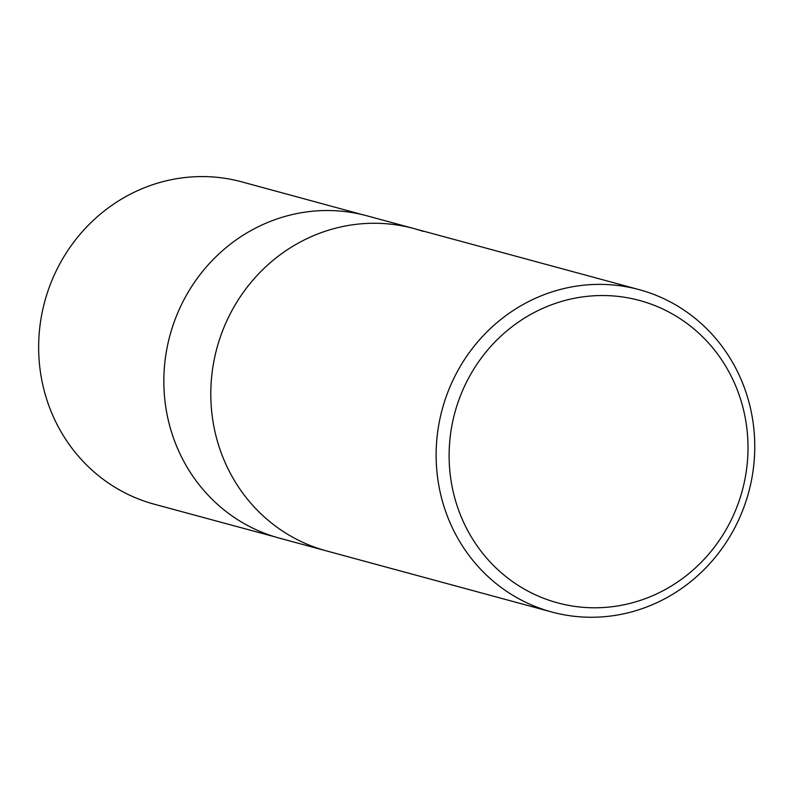 <?xml version="1.0" encoding="UTF-8"?>
<svg xmlns="http://www.w3.org/2000/svg" width="794" height="794" viewBox="0 0 794 794"><rect width="100%" height="100%" fill="white"/><g stroke="black" fill="none" stroke-linecap="round" stroke-linejoin="round"><path stroke-width="1.19" d="M648.251 303.129A156.646 148.895 -74.8 0 1 695.762 567.601A156.646 148.895 -74.8 0 1 451.657 484.241A156.646 148.895 -74.8 0 1 648.251 303.129M648.43 292.47A166.998 158.731 -74.8 0 1 747.243 497.262A166.998 158.731 -74.8 0 1 551.741 611.995A166.998 158.731 -74.8 0 1 442.248 409.267A166.998 158.731 -74.8 0 1 639.16 289.641A166.998 158.731 -74.8 0 1 648.43 292.47M551.741 611.995L326.413 550.887A166.998 158.731 -74.8 0 1 317.143 548.049A166.998 158.731 -74.8 0 1 218.32 343.256A166.998 158.731 -74.8 0 1 413.833 228.533A166.998 158.731 105.2 0 0 218.32 343.256A166.998 158.731 105.2 0 0 317.143 548.049A166.998 158.731 105.2 0 0 326.413 550.887L279.438 538.143A166.998 158.731 -74.8 0 1 169.946 335.425A166.998 158.731 -74.8 0 1 366.858 215.789L413.833 228.533A166.998 158.731 105.2 0 1 423.103 231.372M275.012 536.873L154.334 504.22A166.998 158.731 -74.8 0 1 44.762 301.472A166.998 158.731 -74.8 0 1 241.753 181.866L362.392 214.658M639.16 289.641L413.833 228.533"/></g></svg>
